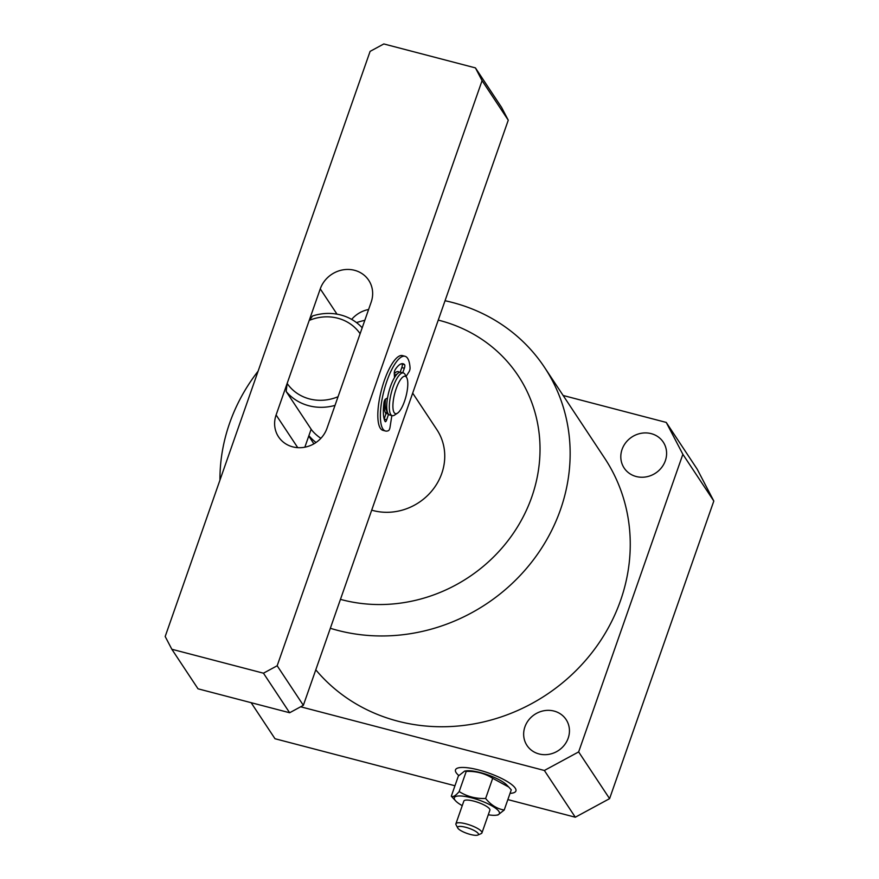 <?xml version="1.0" encoding="UTF-8"?>
<svg xmlns="http://www.w3.org/2000/svg" width="879" height="879" viewBox="0 0 879 879"><rect width="100%" height="100%" fill="white"/><g stroke="black" fill="none" stroke-linecap="round" stroke-linejoin="round"><path stroke-width="1.32" d="M478.802 769.993A32.007 7.955 -160.7 0 0 455.498 769.839A32.007 7.955 -160.7 0 0 458.805 775.531A32.007 7.955 19.3 0 1 456.179 772.707A32.007 7.955 19.3 0 1 455.498 769.839A32.007 7.955 19.3 0 1 483.538 771.333A32.007 7.955 19.3 0 1 515.226 788.133A32.007 7.955 19.3 0 1 515.907 791.001A32.007 7.955 -160.7 0 0 478.802 769.993M371.696 510.161A55.179 50.795 -33.5 0 0 441.774 473.44A55.179 50.795 -33.5 0 0 436.885 429.677L412.68 393.122M340.459 599.368A152.748 140.607 -33.5 0 0 531.784 496.965A152.748 140.607 -33.5 0 0 438.247 320.11M364.818 320.286A152.748 140.607 -33.5 0 0 356.467 322.571M330.328 628.276A179.327 165.065 -33.5 0 0 560.472 509.666A179.327 165.065 -33.5 0 0 544.562 367.433A179.327 165.065 -33.5 0 0 445.038 300.728M258.107 371.169A179.327 165.065 -33.5 0 0 229.617 423.195A179.327 165.065 -33.5 0 0 219.948 480.143M315.781 669.82A179.327 165.065 -33.5 0 0 482.725 722.12A179.327 165.065 -33.5 0 0 620.574 600.445A179.327 165.065 -33.5 0 0 604.675 458.212L544.562 367.433M524.917 726.856A23.447 21.59 -33.5 0 0 526.993 745.458A23.447 21.59 -33.5 0 0 548.99 754.314A23.447 21.59 -33.5 0 0 568.186 738.162A23.447 21.59 -33.5 0 0 566.098 719.56A23.447 21.59 -33.5 0 0 544.112 710.704A23.447 21.59 -33.5 0 0 524.917 726.856M622.068 449.422A23.447 21.59 -33.5 0 0 624.145 468.024A23.447 21.59 -33.5 0 0 646.142 476.879A23.447 21.59 -33.5 0 0 665.337 460.728A23.447 21.59 -33.5 0 0 663.26 442.126A23.447 21.59 -33.5 0 0 641.263 433.281A23.447 21.59 -33.5 0 0 622.068 449.422M666.249 422.425L697.19 469.166L713.814 501.041L682.862 454.3L666.249 422.425L563.142 395.484M300.64 706.782L544.365 770.476L578.646 751.908L609.586 798.648L713.814 501.041M609.586 798.648L575.305 817.217L544.365 770.476M251.13 702.684L274.995 738.734L454.959 785.76M507.853 799.593L575.305 817.217M578.646 751.908L682.862 454.3M510.04 793.363A32.007 7.955 -160.7 0 0 515.907 791.001A32.007 7.955 19.3 0 1 510.04 793.363M292.718 446.851A27.59 25.392 -33.5 0 0 326.999 428.282L371.169 302.167A27.59 25.392 -33.5 0 0 368.719 280.291A27.59 25.392 -33.5 0 0 342.843 269.875A27.59 25.392 -33.5 0 0 320.264 288.872L276.105 414.976A27.59 25.392 -33.5 0 0 278.544 436.852A27.59 25.392 -33.5 0 0 292.718 446.851M399.462 372.377A22.074 6.658 104.6 0 0 398.297 371.63A22.074 6.658 104.6 0 0 394.297 373.685A22.074 6.658 104.6 0 1 398.297 371.63A22.074 6.658 104.6 0 1 399.462 372.377M384.519 400.549A22.074 6.658 104.6 0 0 385.98 413.58A22.074 6.658 104.6 0 1 384.519 400.549M171.834 649.251L198.017 688.806L289.641 712.748L263.458 673.193L277.171 665.766L482.077 80.648L475.429 67.892L383.815 43.95L370.103 51.378L165.186 636.506L171.834 649.251L263.458 673.193M277.171 665.766L303.354 705.321L508.26 120.192L482.077 80.648M475.429 67.892L501.612 107.447L508.26 120.192M368.598 309.496A27.59 25.392 -33.5 0 0 351.655 319.396M311.144 429.216L304.848 447.191M303.354 705.321L289.641 712.748M316.022 442.5A55.179 50.795 146.5 0 1 308.892 435.665M335.02 405.384A49.663 45.708 146.5 0 1 286.158 391.463L311.748 430.117A49.663 45.708 -33.5 0 0 320.879 438.324M286.158 391.463L287.147 383.42A44.137 40.632 -33.5 0 0 338.052 396.726L360.115 333.723A44.137 40.632 -33.5 0 0 309.21 320.417L312.594 315.968A49.663 45.708 146.5 0 1 362.192 327.79M287.147 383.42L309.21 320.417M404.516 401.263A19.316 5.823 104.6 0 0 406.768 377.717A19.316 5.823 104.6 0 0 396.187 388.683A19.316 5.823 104.6 0 0 392.935 407.559A19.316 5.823 104.6 0 0 397.495 413.163A19.316 5.823 104.6 0 0 404.516 401.263M397.495 413.163L394.55 415.097A22.074 6.658 -75.4 0 1 392.221 415.668A22.074 6.658 -75.4 0 1 393.045 387.123A22.074 6.658 -75.4 0 1 403.384 372.96A22.074 6.658 -75.4 0 1 405.131 374.586L406.768 377.717M403.384 372.96L400.846 372.289A22.074 6.658 104.6 0 0 390.496 386.452A22.074 6.658 104.6 0 0 389.683 414.998L392.221 415.668M396.934 374.245A19.316 5.823 104.6 0 0 394.396 375.772M385.606 399.033A19.316 5.823 104.6 0 0 387.232 411.383M404.615 364.708A2.758 0.835 -75.4 0 1 404.648 364.752A2.758 0.835 -75.4 0 1 404.351 368.246L401.813 367.587A2.758 0.835 104.6 0 0 402.11 364.093A2.758 0.835 104.6 0 0 402.066 364.049L404.615 364.708A30.897 9.317 -75.4 0 0 403.076 363.752A30.897 9.317 -75.4 0 0 395.341 369.389A2.758 0.835 -75.4 0 0 394.275 373.333L394.484 377.629M391.847 415.569L390.023 427.304A2.758 0.835 104.6 0 1 388.562 430.589A38.621 11.647 -75.4 0 1 385.496 431.018L382.947 430.347A38.621 11.647 -75.4 0 1 380.53 428.556A38.621 11.647 -75.4 0 1 382.706 385.551A38.621 11.647 -75.4 0 1 402.483 355.61L405.021 356.281A38.621 11.647 -75.4 0 1 407.438 358.072A38.621 11.647 -75.4 0 1 410.053 367.829A2.758 0.835 104.6 0 1 409.054 371.74L406.098 376.432M385.496 431.018A38.621 11.647 -75.4 0 1 383.079 429.216A38.621 11.647 -75.4 0 1 385.255 386.211A38.621 11.647 -75.4 0 1 405.021 356.281M387.529 397.967L385.441 399.121A2.758 0.835 -75.4 0 0 383.991 402.538A30.897 9.317 -75.4 0 0 385.156 421.546A2.758 0.835 -75.4 0 0 385.354 421.722A2.758 0.835 -75.4 0 0 386.705 419.788L388.518 414.251M388.342 414.02L386.024 413.427L384.178 419.096L386.705 419.788M402.736 372.784L404.351 368.246M400.143 372.235L401.813 367.587M386.024 413.427A2.758 0.835 -75.4 0 1 387.254 411.482M457.86 828.205A11.031 2.747 -160.7 0 0 467.43 833.556A11.031 2.747 -160.7 0 0 477.868 835.05A11.031 2.747 -160.7 0 0 478.22 833.523A11.031 2.747 -160.7 0 0 465.947 827.348A11.031 2.747 -160.7 0 0 457.739 827.996A11.031 2.747 -160.7 0 0 457.86 828.205M456.19 825.018A13.789 3.428 19.3 0 1 456.047 824.766A13.789 3.428 19.3 0 1 455.904 823.777A13.789 3.428 19.3 0 1 467.991 824.425A13.789 3.428 19.3 0 1 481.648 831.666A13.789 3.428 19.3 0 1 481.945 832.896A13.789 3.428 19.3 0 1 481.209 833.578L477.868 835.05M481.945 832.896L489.889 810.196A13.789 3.428 -160.7 0 0 489.592 808.966A13.789 3.428 -160.7 0 0 475.935 801.725A13.789 3.428 -160.7 0 0 463.848 801.077L455.904 823.777M488.284 814.778A23.887 5.933 -160.7 0 0 496.195 815.207A23.887 5.933 -160.7 0 0 498.909 811.405A23.887 5.933 -160.7 0 0 471.715 797.857A23.887 5.933 -160.7 0 0 454.828 799.879A23.887 5.933 -160.7 0 0 455.794 801.055A23.887 5.933 -160.7 0 0 462.244 805.658M464.628 771.081L466.244 771.399C476.011 771.048 484.834 773.344 492.69 778.311L508.754 787.046L506.776 785.002A23.887 5.933 -160.7 0 0 487.669 774.817A23.887 5.933 -160.7 0 0 466.375 770.85L464.628 771.081L458.366 776.025L451.301 796.209L455.794 801.055M496.195 815.207L497.943 814.976L504.205 810.031C497.096 808.856 490.9 804.999 485.626 798.484C475.902 798.846 467.079 796.55 459.168 791.572C455.63 795.77 453.004 797.319 451.301 796.209M466.244 771.399L459.168 791.572M492.69 778.311L485.626 798.484M508.754 787.046L511.27 789.847L504.205 810.031M337.009 314.166L320.264 288.872M297.739 447.653L276.105 414.976M308.76 436.05L313.902 443.829M457.739 827.996L456.047 824.766"/></g></svg>
